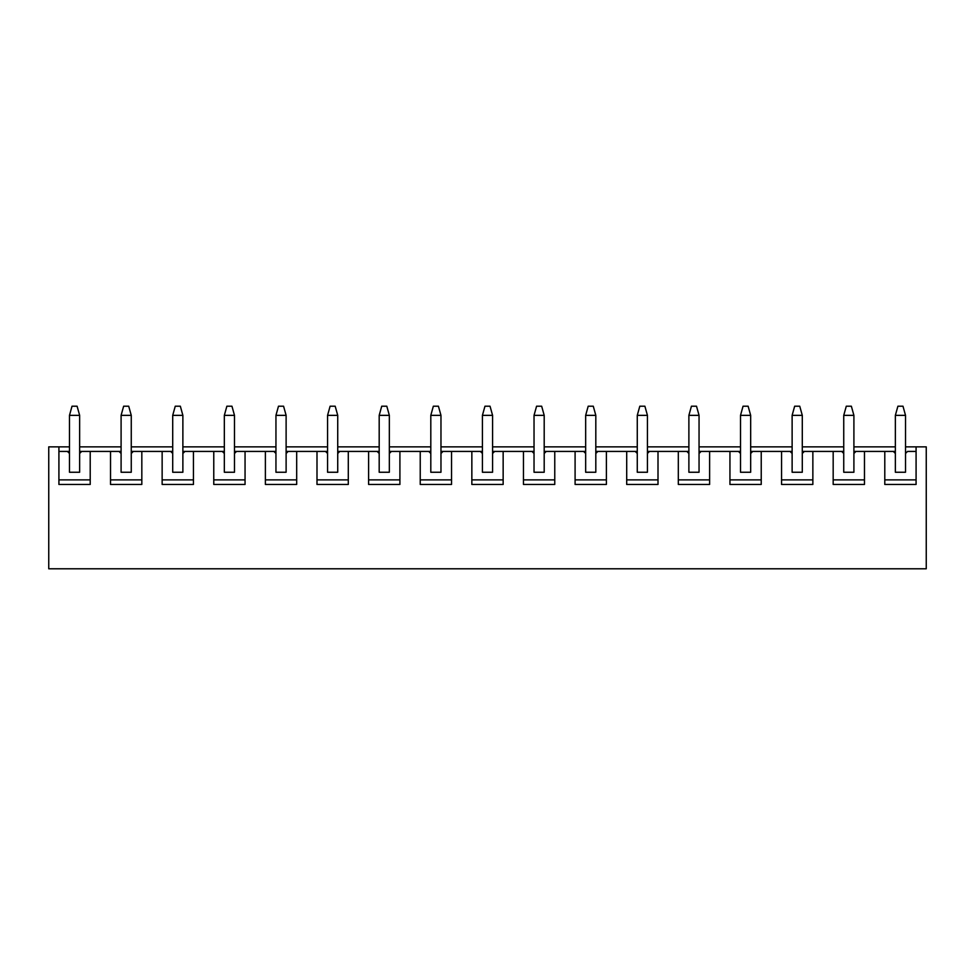 <?xml version="1.0" encoding="UTF-8"?>
<svg xmlns="http://www.w3.org/2000/svg" width="975" height="975" viewBox="0 0 975 975"><rect width="100%" height="100%" fill="white"/><g stroke="black" fill="none" stroke-linecap="round" stroke-linejoin="round"><path stroke-width="1.46" d="M895.355 453.46L895.355 415.362L895.355 472.253L895.355 453.46L893.332 451.425L895.355 451.425L864.472 451.425L864.472 484.453L833.174 484.453L833.174 451.425L812.858 451.425L812.858 484.453L781.56 484.453L781.56 451.425L761.231 451.425L761.231 484.453L729.946 484.453L729.946 451.425L709.617 451.425L709.617 484.453L678.32 484.453L678.32 451.425L658.003 451.425L658.003 484.453L626.706 484.453L626.706 451.425L606.389 451.425L606.389 484.453L575.092 484.453L575.092 451.425L554.763 451.425L554.763 484.453L523.465 484.453L523.465 451.425L503.149 451.425L503.149 484.453L471.851 484.453L471.851 451.425L451.535 451.425L451.535 484.453L420.237 484.453L420.237 451.425L399.908 451.425L399.908 484.453L368.611 484.453L368.611 451.425L348.294 451.425L348.294 484.453L316.997 484.453L316.997 451.425L296.68 451.425L296.68 484.453L265.383 484.453L265.383 451.425L245.054 451.425L245.054 484.453L213.769 484.453L213.769 451.425L193.44 451.425L193.44 484.453L162.142 484.453L162.142 451.425L141.826 451.425L141.826 484.453L110.528 484.453L110.528 451.425L90.212 451.425L90.212 484.453L58.914 484.453L58.914 446.855L48.75 446.855L48.75 568.791L926.25 568.791L48.75 568.791L48.75 446.855L69.481 446.855L58.914 446.855L58.914 484.453L90.212 484.453L90.212 451.425L121.095 451.425L110.528 451.425L110.528 484.453L141.826 484.453L141.826 451.425L172.709 451.425L162.142 451.425L162.142 484.453L193.44 484.453L193.44 451.425L224.335 451.425L213.769 451.425L213.769 484.453L245.054 484.453L245.054 451.425L275.949 451.425L265.383 451.425L265.383 484.453L296.68 484.453L296.68 451.425L327.563 451.425L316.997 451.425L316.997 484.453L348.294 484.453L348.294 451.425L379.19 451.425L368.611 451.425L368.611 484.453L399.908 484.453L399.908 451.425L430.804 451.425L420.237 451.425L420.237 484.453L451.535 484.453L451.535 451.425L482.418 451.425L471.851 451.425L471.851 484.453L503.149 484.453L503.149 451.425L534.032 451.425L523.465 451.425L523.465 484.453L554.763 484.453L554.763 451.425L585.658 451.425L575.092 451.425L575.092 484.453L606.389 484.453L606.389 451.425L637.272 451.425L626.706 451.425L626.706 484.453L658.003 484.453L658.003 451.425L688.886 451.425L678.32 451.425L678.32 484.453L709.617 484.453L709.617 451.425L740.513 451.425L729.946 451.425L729.946 484.453L761.231 484.453L761.231 451.425L792.127 451.425L781.56 451.425L781.56 484.453L812.858 484.453L812.858 451.425L843.741 451.425L833.174 451.425L833.174 484.453L864.472 484.453L864.472 451.425L893.332 451.425L895.355 453.46M905.519 415.362L905.519 453.46L905.519 415.362L895.355 415.362L897.902 406.209L902.984 406.209L905.519 415.362L902.984 406.209L897.902 406.209L895.355 415.362L905.519 415.362M843.741 453.46L843.741 415.362L843.741 472.253L843.741 453.46L841.705 451.425L843.741 453.46M853.905 415.362L853.905 453.46L853.905 415.362L843.741 415.362L846.288 406.209L851.358 406.209L853.905 415.362L851.358 406.209L846.288 406.209L843.741 415.362L853.905 415.362M792.127 453.46L792.127 415.362L792.127 472.253L792.127 453.46L790.091 451.425L792.127 453.46M802.291 415.362L802.291 453.46L802.291 415.362L792.127 415.362L794.662 406.209L799.744 406.209L802.291 415.362L799.744 406.209L794.662 406.209L792.127 415.362L802.291 415.362M740.513 453.46L740.513 415.362L740.513 472.253L740.513 453.46L738.477 451.425L740.513 453.46M750.665 415.362L750.665 453.46L750.665 415.362L740.513 415.362L743.047 406.209L748.13 406.209L750.665 415.362L748.13 406.209L743.047 406.209L740.513 415.362L750.665 415.362M688.886 453.46L688.886 415.362L688.886 472.253L688.886 453.46L686.863 451.425L688.886 453.46M699.051 415.362L699.051 453.46L699.051 415.362L688.886 415.362L691.433 406.209L696.516 406.209L699.051 415.362L696.516 406.209L691.433 406.209L688.886 415.362L699.051 415.362M637.272 453.46L637.272 415.362L637.272 472.253L637.272 453.46L635.237 451.425L637.272 453.46M647.437 415.362L647.437 453.46L647.437 415.362L637.272 415.362L639.807 406.209L644.889 406.209L647.437 415.362L644.889 406.209L639.807 406.209L637.272 415.362L647.437 415.362M585.658 453.46L585.658 415.362L585.658 472.253L585.658 453.46L583.623 451.425L585.658 453.46M595.81 415.362L595.81 453.46L595.81 415.362L585.658 415.362L588.193 406.209L593.275 406.209L595.81 415.362L593.275 406.209L588.193 406.209L585.658 415.362L595.81 415.362M534.032 453.46L534.032 415.362L534.032 472.253L534.032 453.46L532.009 451.425L534.032 453.46M544.196 415.362L544.196 453.46L544.196 415.362L534.032 415.362L536.579 406.209L541.661 406.209L544.196 415.362L541.661 406.209L536.579 406.209L534.032 415.362L544.196 415.362M482.418 453.46L482.418 415.362L482.418 472.253L482.418 453.46L480.383 451.425L482.418 453.46M492.582 415.362L492.582 453.46L492.582 415.362L482.418 415.362L484.965 406.209L490.035 406.209L492.582 415.362L490.035 406.209L484.965 406.209L482.418 415.362L492.582 415.362M430.804 453.46L430.804 415.362L430.804 472.253L430.804 453.46L428.768 451.425L430.804 453.46M440.968 415.362L440.968 453.46L440.968 415.362L430.804 415.362L433.339 406.209L438.421 406.209L440.968 415.362L438.421 406.209L433.339 406.209L430.804 415.362L440.968 415.362M379.19 453.46L379.19 415.362L379.19 472.253L379.19 453.46L377.154 451.425L379.19 453.46M389.342 415.362L389.342 453.46L389.342 415.362L379.19 415.362L381.725 406.209L386.807 406.209L389.342 415.362L386.807 406.209L381.725 406.209L379.19 415.362L389.342 415.362M327.563 453.46L327.563 415.362L327.563 472.253L327.563 453.46L325.54 451.425L327.563 453.46M337.728 415.362L337.728 453.46L337.728 415.362L327.563 415.362L330.111 406.209L335.193 406.209L337.728 415.362L335.193 406.209L330.111 406.209L327.563 415.362L337.728 415.362M275.949 453.46L275.949 415.362L275.949 472.253L275.949 453.46L273.914 451.425L275.949 453.46M286.114 415.362L286.114 453.46L286.114 415.362L275.949 415.362L278.484 406.209L283.567 406.209L286.114 415.362L283.567 406.209L278.484 406.209L275.949 415.362L286.114 415.362M224.335 453.46L224.335 415.362L224.335 472.253L224.335 453.46L222.3 451.425L224.335 453.46M234.488 415.362L234.488 453.46L234.488 415.362L224.335 415.362L226.87 406.209L231.952 406.209L234.488 415.362L231.952 406.209L226.87 406.209L224.335 415.362L234.488 415.362M172.709 453.46L172.709 415.362L172.709 472.253L172.709 453.46L170.686 451.425L172.709 453.46M182.873 415.362L182.873 453.46L182.873 415.362L172.709 415.362L175.256 406.209L180.338 406.209L182.873 415.362L180.338 406.209L175.256 406.209L172.709 415.362L182.873 415.362M121.095 453.46L121.095 415.362L121.095 472.253L121.095 453.46L119.06 451.425L121.095 453.46M131.259 415.362L131.259 453.46L131.259 415.362L121.095 415.362L123.642 406.209L128.712 406.209L131.259 415.362L128.712 406.209L123.642 406.209L121.095 415.362L131.259 415.362M69.481 453.46L69.481 415.362L69.481 472.253L69.481 453.46L67.446 451.425L69.481 451.425L58.914 451.425L67.446 451.425L69.481 453.46M79.645 415.362L79.645 453.46L79.645 415.362L69.481 415.362L72.016 406.209L77.098 406.209L79.645 415.362L77.098 406.209L72.016 406.209L69.481 415.362L79.645 415.362M907.554 451.425L916.086 451.425L907.554 451.425L905.519 453.46L905.519 472.253L905.519 453.46L907.554 451.425M926.25 568.791L926.25 446.855L916.086 446.855L916.086 484.453L884.788 484.453L884.788 451.425L884.788 484.453L916.086 484.453L916.086 446.855L926.25 446.855L926.25 568.791M79.645 446.855L121.095 446.855L79.645 446.855M131.259 446.855L172.709 446.855L131.259 446.855M182.873 446.855L224.335 446.855L182.873 446.855M234.488 446.855L275.949 446.855L234.488 446.855M286.114 446.855L327.563 446.855L286.114 446.855M337.728 446.855L379.19 446.855L337.728 446.855M389.342 446.855L430.804 446.855L389.342 446.855M440.968 446.855L482.418 446.855L440.968 446.855M492.582 446.855L534.032 446.855L492.582 446.855M544.196 446.855L585.658 446.855L544.196 446.855M595.81 446.855L637.272 446.855L595.81 446.855M647.437 446.855L688.886 446.855L647.437 446.855M699.051 446.855L740.513 446.855L699.051 446.855M750.665 446.855L792.127 446.855L750.665 446.855M802.291 446.855L843.741 446.855L802.291 446.855M853.905 446.855L895.355 446.855L853.905 446.855M905.519 446.855L916.086 446.855L905.519 446.855M79.645 451.425L90.212 451.425L79.645 451.425M131.259 451.425L141.826 451.425L131.259 451.425M182.873 451.425L193.44 451.425L182.873 451.425M234.488 451.425L245.054 451.425L234.488 451.425M286.114 451.425L296.68 451.425L286.114 451.425M337.728 451.425L348.294 451.425L337.728 451.425M389.342 451.425L399.908 451.425L389.342 451.425M440.968 451.425L451.535 451.425L440.968 451.425M492.582 451.425L503.149 451.425L492.582 451.425M544.196 451.425L554.763 451.425L544.196 451.425M595.81 451.425L606.389 451.425L595.81 451.425M647.437 451.425L658.003 451.425L647.437 451.425M699.051 451.425L709.617 451.425L699.051 451.425M750.665 451.425L761.231 451.425L750.665 451.425M802.291 451.425L812.858 451.425L802.291 451.425M853.905 451.425L864.472 451.425L853.905 451.425M884.788 479.883L916.086 479.883L884.788 479.883M905.519 472.253L895.355 472.253L905.519 472.253M853.905 472.253L853.905 453.46L853.905 472.253L843.741 472.253L853.905 472.253M833.174 479.883L864.472 479.883L833.174 479.883M855.94 451.425L853.905 453.46L855.94 451.425M802.291 472.253L802.291 453.46L802.291 472.253L792.127 472.253L802.291 472.253M781.56 479.883L812.858 479.883L781.56 479.883M804.314 451.425L802.291 453.46L804.314 451.425M750.665 472.253L750.665 453.46L750.665 472.253L740.513 472.253L750.665 472.253M729.946 479.883L761.231 479.883L729.946 479.883M752.7 451.425L750.665 453.46L752.7 451.425M699.051 472.253L699.051 453.46L699.051 472.253L688.886 472.253L699.051 472.253M678.32 479.883L709.617 479.883L678.32 479.883M701.086 451.425L699.051 453.46L701.086 451.425M647.437 472.253L647.437 453.46L647.437 472.253L637.272 472.253L647.437 472.253M626.706 479.883L658.003 479.883L626.706 479.883M649.46 451.425L647.437 453.46L649.46 451.425M595.81 472.253L595.81 453.46L595.81 472.253L585.658 472.253L595.81 472.253M575.092 479.883L606.389 479.883L575.092 479.883M597.846 451.425L595.81 453.46L597.846 451.425M544.196 472.253L544.196 453.46L544.196 472.253L534.032 472.253L544.196 472.253M523.465 479.883L554.763 479.883L523.465 479.883M546.232 451.425L544.196 453.46L546.232 451.425M492.582 472.253L492.582 453.46L492.582 472.253L482.418 472.253L492.582 472.253M471.851 479.883L503.149 479.883L471.851 479.883M494.617 451.425L492.582 453.46L494.617 451.425M440.968 472.253L440.968 453.46L440.968 472.253L430.804 472.253L440.968 472.253M420.237 479.883L451.535 479.883L420.237 479.883M442.991 451.425L440.968 453.46L442.991 451.425M389.342 472.253L389.342 453.46L389.342 472.253L379.19 472.253L389.342 472.253M368.611 479.883L399.908 479.883L368.611 479.883M391.377 451.425L389.342 453.46L391.377 451.425M337.728 472.253L337.728 453.46L337.728 472.253L327.563 472.253L337.728 472.253M316.997 479.883L348.294 479.883L316.997 479.883M339.763 451.425L337.728 453.46L339.763 451.425M286.114 472.253L286.114 453.46L286.114 472.253L275.949 472.253L286.114 472.253M265.383 479.883L296.68 479.883L265.383 479.883M288.137 451.425L286.114 453.46L288.137 451.425M234.488 472.253L234.488 453.46L234.488 472.253L224.335 472.253L234.488 472.253M213.769 479.883L245.054 479.883L213.769 479.883M236.523 451.425L234.488 453.46L236.523 451.425M182.873 472.253L182.873 453.46L182.873 472.253L172.709 472.253L182.873 472.253M162.142 479.883L193.44 479.883L162.142 479.883M184.909 451.425L182.873 453.46L184.909 451.425M131.259 472.253L131.259 453.46L131.259 472.253L121.095 472.253L131.259 472.253M110.528 479.883L141.826 479.883L110.528 479.883M133.295 451.425L131.259 453.46L133.295 451.425M79.645 472.253L79.645 453.46L79.645 472.253L69.481 472.253L79.645 472.253M58.914 479.883L90.212 479.883L58.914 479.883M81.668 451.425L79.645 453.46L81.668 451.425"/></g></svg>
